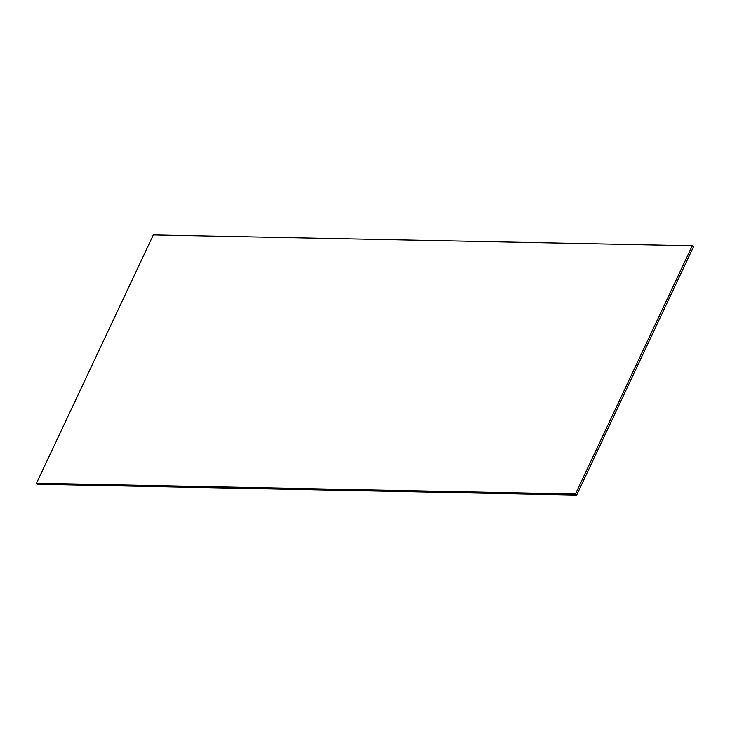 <?xml version="1.0" encoding="UTF-8"?>
<svg xmlns="http://www.w3.org/2000/svg" width="730" height="730" viewBox="0 0 730 730"><rect width="100%" height="100%" fill="white"/><g stroke="black" fill="none" stroke-linecap="round" stroke-linejoin="round"><path stroke-width="1.09" d="M692.277 245.745L153.337 234.923L36.5 483.223L37.723 484.255L576.663 495.077L693.5 246.776L692.277 245.745L575.441 494.037L576.663 495.077M36.5 483.223L575.441 494.037"/></g></svg>
